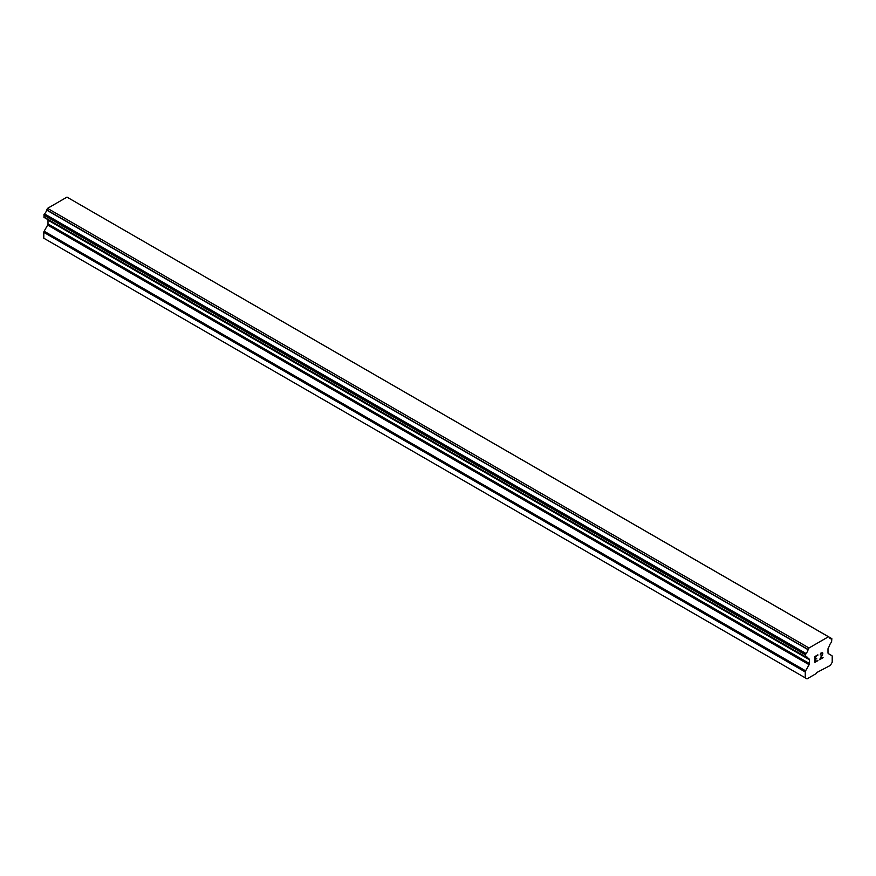 <?xml version="1.0" encoding="UTF-8"?>
<svg xmlns="http://www.w3.org/2000/svg" width="876" height="876" viewBox="0 0 876 876"><rect width="100%" height="100%" fill="white"/><g stroke="black" fill="none" stroke-linecap="round" stroke-linejoin="round"><path stroke-width="1.31" d="M815.282 656.715L815.282 659.048L815.271 656.704L817.866 655.215L815.282 656.715M815.282 659.048L816.684 658.237M816.695 658.621L815.282 659.431L816.684 658.61M815.282 659.431L815.282 661.774L815.271 659.431M815.282 661.774L817.866 660.274M814.943 662.344L817.866 660.657L814.943 662.355L814.943 656.518L817.866 654.832M820.462 653.978L820.243 654.941L820.878 653.091L822.586 652.664M822.838 653.682L822.586 654.372L822.827 653.671M822.586 654.372L821.874 655.883L822.586 654.372M821.874 655.883L820.308 658.872L821.874 655.883M820.308 658.872L823.057 657.285M819.607 659.65L823.057 657.657L819.597 659.672L822.487 653.835L822.268 652.938L820.911 653.463L822.268 652.938M820.243 654.941L820.451 653.978M808.033 658.336L805.887 657.099A3.975 2.3 -60 0 1 807.267 657.175A3.975 2.3 -60 0 1 808.033 658.336L809.117 658.993A1.653 0.953 -60 0 1 809.457 659.748L809.457 663.559A1.653 0.953 -60 0 1 809.117 664.709L805.591 670.83A1.653 0.953 -60 0 0 805.252 671.98L805.252 677.838L807.037 678.878L816.257 673.545L816.881 672.483L830.415 665.377L832.2 662.278L832.2 656.42A1.653 0.953 -60 0 0 831.861 655.664L828.346 653.606A1.653 0.953 -60 0 1 828.006 652.85L828.006 649.039A1.653 0.953 -60 0 1 828.346 647.89L829.43 645.973A3.975 2.3 -60 0 1 831.565 642.272L831.839 638.659L70.255 199.005M808.055 658.38L805.252 656.606L805.909 653.463A3.975 2.3 -60 0 0 808.055 649.685L809.008 647.977L828.455 636.753L829.408 637.356A3.975 2.3 -60 0 0 830.174 638.582A3.975 2.3 -60 0 0 831.554 638.659L831.839 638.659M47.895 219.624A1.653 0.953 -60 0 1 47.994 220.128L47.994 223.938A1.653 0.953 -60 0 1 47.654 225.088L44.139 231.209A1.653 0.953 120 0 0 43.8 232.359L43.8 238.217L807.037 678.878M44.15 217.456L805.602 657.077L44.15 217.456M828.455 636.753L66.992 197.122L47.545 208.357L46.592 210.065A3.975 2.3 -60 0 1 44.446 213.843L43.975 217.357L805.427 656.978M831.554 638.659L829.419 637.432M809.008 647.977L47.545 208.357M808.132 649.488L46.68 209.868M808.055 649.685L46.592 210.065M805.909 653.463L44.446 213.843M805.624 653.803L44.161 214.171M805.252 677.838L43.8 238.217M805.427 654.131L43.975 214.511M805.252 654.711L43.8 215.08M805.252 656.606L43.8 216.974M809.457 659.748L47.994 220.128M809.457 663.559L47.994 223.938M809.117 664.709L47.654 225.088M805.591 670.83L44.139 231.209M805.252 671.98L43.8 232.359M808.143 658.456L805.821 657.12"/></g></svg>
